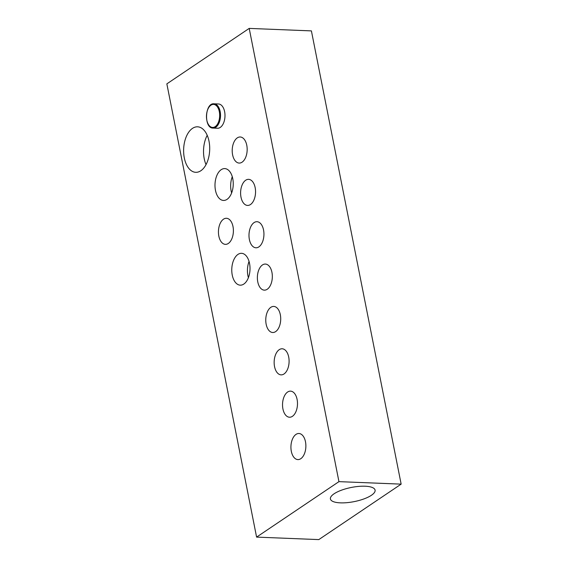 <?xml version="1.0" encoding="UTF-8"?>
<svg xmlns="http://www.w3.org/2000/svg" width="568" height="568" viewBox="0 0 568 568"><rect width="100%" height="100%" fill="white"/><g stroke="black" fill="none" stroke-linecap="round" stroke-linejoin="round"><path stroke-width="0.85" d="M218.836 236.089A13.05 7.469 92.3 0 1 226.44 218.275A13.05 7.469 92.3 0 1 233.377 231.616A13.05 7.469 92.3 0 1 225.397 244.361A13.05 7.469 92.3 0 1 218.836 236.089M214.051 103.809L218.524 103.987A12.141 6.944 92.3 0 1 224.978 116.397A12.141 6.944 92.3 0 1 217.551 128.254L213.078 128.077A12.141 6.944 -87.7 0 0 215.797 127.239A12.141 6.944 -87.7 0 0 220.462 113.82A12.141 6.944 -87.7 0 0 214.051 103.809C204.778 102.623 203.742 128.51 213.078 128.077M232.276 176.719A15.939 9.116 -87.7 0 0 231.141 190.969A15.939 9.116 -87.7 0 0 231.63 192.95M232.766 178.7A15.939 9.116 92.3 0 1 223.48 200.447A15.939 9.116 92.3 0 1 215.471 190.344A15.939 9.116 92.3 0 1 224.758 168.597A15.939 9.116 92.3 0 1 232.766 178.7M249.054 261.436A15.939 9.116 -87.7 0 0 247.918 275.693A15.939 9.116 -87.7 0 0 248.401 277.667M249.537 263.417A15.939 9.116 92.3 0 1 240.257 285.164A15.939 9.116 92.3 0 1 232.248 275.061A15.939 9.116 92.3 0 1 241.528 253.314A15.939 9.116 92.3 0 1 249.537 263.417M291.32 451.311A13.05 7.469 92.3 0 1 298.924 433.498A13.05 7.469 92.3 0 1 305.861 446.846A13.05 7.469 92.3 0 1 297.873 459.59A13.05 7.469 92.3 0 1 291.32 451.311M282.928 408.953A13.05 7.469 92.3 0 1 290.532 391.139A13.05 7.469 92.3 0 1 297.476 404.487A13.05 7.469 92.3 0 1 289.488 417.224A13.05 7.469 92.3 0 1 282.928 408.953M274.543 366.594A13.05 7.469 92.3 0 1 282.147 348.78A13.05 7.469 92.3 0 1 289.084 362.121A13.05 7.469 92.3 0 1 281.103 374.866A13.05 7.469 92.3 0 1 274.543 366.594M266.158 324.236A13.05 7.469 92.3 0 1 273.762 306.422A13.05 7.469 92.3 0 1 280.699 319.763A13.05 7.469 92.3 0 1 272.711 332.507A13.05 7.469 92.3 0 1 266.158 324.236M257.765 281.877A13.05 7.469 92.3 0 1 265.37 264.063A13.05 7.469 92.3 0 1 272.313 277.404A13.05 7.469 92.3 0 1 264.326 290.149A13.05 7.469 92.3 0 1 257.765 281.877M249.38 239.519A13.05 7.469 92.3 0 1 256.984 221.705A13.05 7.469 92.3 0 1 263.921 235.046A13.05 7.469 92.3 0 1 255.941 247.79A13.05 7.469 92.3 0 1 249.38 239.519M240.995 197.16A13.05 7.469 92.3 0 1 248.599 179.346A13.05 7.469 92.3 0 1 255.536 192.687A13.05 7.469 92.3 0 1 247.556 205.431A13.05 7.469 92.3 0 1 240.995 197.16M232.603 154.801A13.05 7.469 92.3 0 1 240.207 136.987A13.05 7.469 92.3 0 1 247.151 150.328A13.05 7.469 92.3 0 1 239.163 163.073A13.05 7.469 92.3 0 1 232.603 154.801M365.11 486.215A22.77 7.221 -11.2 0 1 375.086 490.113A22.77 7.221 -11.2 0 1 354.155 501.622A22.77 7.221 -11.2 0 1 330.42 498.96A22.77 7.221 -11.2 0 1 341.553 490.163A22.77 7.221 -11.2 0 1 365.11 486.215M206.028 164.621A22.77 13.021 92.3 0 1 204.21 158.678A22.77 13.021 92.3 0 1 207.199 135.305M184.309 157.883A22.77 13.021 92.3 0 1 197.572 126.813A22.77 13.021 92.3 0 1 209.677 150.087A22.77 13.021 92.3 0 1 195.747 172.31A22.77 13.021 92.3 0 1 184.309 157.883M338.947 481.643L401.15 484.135L311.406 30.892L249.203 28.4L338.947 481.643L256.594 537.108L166.85 83.865L249.203 28.4M401.15 484.135L318.797 539.6L256.594 537.108M206.809 120.139A11.537 6.596 92.3 0 1 210.941 105.194A11.537 6.596 92.3 0 1 219.326 111.704A11.537 6.596 92.3 0 1 215.187 126.65A11.537 6.596 92.3 0 1 206.809 120.139"/></g></svg>
